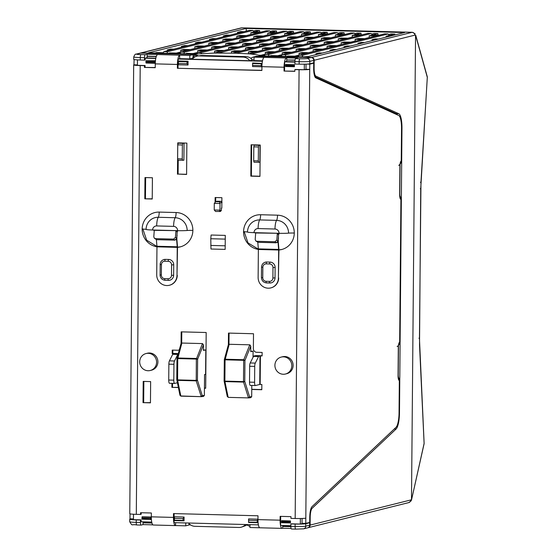 <?xml version="1.0" encoding="UTF-8"?>
<svg xmlns="http://www.w3.org/2000/svg" width="557" height="557" viewBox="0 0 557 557"><rect width="100%" height="100%" fill="white"/><g stroke="black" fill="none" stroke-linecap="round" stroke-linejoin="round"><path stroke-width="0.84" d="M130.039 513.874L129.99 518.811L133.464 518.901M134.112 59.55L133.952 64.8L137.426 64.891M258.385 524.854L174.042 522.633L174.118 513.596M262.417 61.263L178.087 59.042L179.653 58.652L189.791 58.917L192.771 58.172M262.507 60.81L254.02 60.588L254.048 57.127L257.292 56.32L311.064 57.531A2.792 2.701 76 0 1 313.744 60.386L313.723 62.823L309.776 63.811A8.731 0.585 -179.5 0 1 299.13 64.139L294.911 64.027L294.932 61.59A2.792 0.696 -88.5 0 1 295.656 58.624L297.584 58.144L286.764 57.858L286.744 60.448M254.027 59.864L252.321 59.822M193.147 58.276L192.771 58.269L192.771 57.594L193.488 57.392L193.133 57.287M246.097 56.64L202.156 55.491A8.411 8.125 76 0 0 200.826 55.568L197.707 56.02A8.731 8.432 76 0 0 192.311 59.223L249.745 60.72L252.418 59.94A8.411 8.125 76 0 0 246.097 56.64L243.033 57.086A8.731 8.432 76 0 1 249.745 60.72M217.091 201.216L215.329 201.759L217.091 201.216L221.052 201.321L222.055 202.393M215.691 201.634L215.726 197.533M251.653 144.799L251.381 176.005L259.952 176.228M253.686 160.778L258.309 160.896L258.434 146.957L253.804 146.839L253.686 160.778L254.02 162.233L259.868 162.205L260.022 145.015M186.595 174.299L178.101 174.076L178.219 160.256M177.627 158.794L182.257 158.912L182.376 144.98L177.746 144.855L177.627 158.794L177.968 160.249L183.894 160.214L184.04 143.038M189.791 58.917L189.826 55.456L193.154 54.6L191.065 54.398L140.698 53.089L136.75 54.071A5.939 0.397 0.5 0 0 141.012 54.593L145.231 54.704L147.159 54.224L147.139 56.807M147.159 54.224L179.681 55.192A8.731 2.179 91.5 0 0 177.411 64.452L155.271 63.874A8.731 2.179 -88.5 0 1 157.54 54.614M179.653 58.652L179.681 55.192L189.826 55.456M254.048 57.127L264.185 57.392A8.731 2.179 91.5 0 0 261.922 66.652L261.887 70.481L177.377 68.281L177.411 64.452M215.093 201.871L215.134 197.519L221.895 197.693L221.804 208.144L221.38 208.137L221.804 208.04M181.693 343.063L181.791 331.868M204.433 388.222L205.693 388.257L206.181 332.508L181.164 331.854L181.067 343.558M228.384 344.79L228.488 333.086L253.505 333.74L253.372 348.724A3.495 3.37 -104 0 0 256.721 352.296L262.131 352.435L262.103 355.923L259.987 355.888L259.736 384.462L260.161 384.448L260.411 355.874M155.271 63.874L155.236 67.703L144.423 67.425L155.243 67.522M145.231 54.704A2.792 0.696 91.5 0 0 144.507 57.663L144.486 60.107L145.147 59.94L145.161 58.172L146.874 57.747M306.03 64.125L305.988 69.291L304.289 69.709L295.384 69.472L294.862 69.604L294.841 71.345L284.028 71.059L294.848 71.199M205.693 388.09L204.44 388.055M178.331 387.373L171.89 387.373L178.365 387.547M178.101 174.076L186.595 174.466L186.867 143.107L177.746 142.87L177.467 174.23M229.066 333.1L228.969 344.31M251.757 389.301L261.804 389.566M260.161 384.448L261.853 384.49L261.804 389.719L251.757 389.454M251.096 144.785L260.223 145.022L259.945 176.381L250.824 176.144L251.096 144.785M251.381 176.005L250.824 176.144M150.46 402.669L143.017 402.655L150.453 402.85L150.641 381.594L143.205 381.399L143.017 402.655M143.678 402.488L143.859 381.413M152.235 198.835L144.799 198.821L152.235 199.016L152.416 177.76L144.98 177.565L144.799 198.821M145.454 198.654L145.642 177.586M286.479 61.388L284.641 61.848L284.557 70.927M284.028 71.059L284.063 67.23A8.731 2.179 -88.5 0 1 286.326 57.97L286.764 57.858M141.193 512.732L141.179 514.299L140.524 514.459L140.538 512.719L151.351 512.997L151.323 516.833A8.731 2.179 91.5 0 0 153.286 525.014L175.427 525.592A8.731 2.179 -88.5 0 1 173.464 517.411L151.323 516.833M398.332 377.263A5.236 5.062 76 0 1 399.334 380.438L399.049 412.869A13.967 3.495 91.5 0 1 398.151 422.032A13.967 3.495 91.5 0 1 396.034 427.323L312.017 506.654A10.479 2.618 -88.5 0 0 309.755 517.495L309.713 522.403L305.765 523.392L305.814 518.163A8.731 0.585 -179.5 0 1 295.168 518.49L290.942 518.379L290.956 516.638L280.143 516.36L280.108 520.189A8.731 2.179 91.5 0 0 282.072 528.37A8.731 2.179 91.5 0 0 282.225 528.356L282.664 528.245L282.684 525.996M145.085 67.258L145.099 65.517L144.437 65.677L144.423 67.425M261.887 70.335L177.377 68.281M178.01 68.128L178.087 59.042M260.084 527.778A8.731 2.179 -88.5 0 1 259.931 527.792A8.731 2.179 -88.5 0 1 257.968 519.611L258.002 515.782L173.492 513.575L173.464 517.411M288.554 233.139A8.731 0.585 -179.5 0 1 279.022 233.306L254.006 232.652A8.731 0.585 -179.5 0 1 247.489 232.067A12.484 12.059 76 0 1 259.68 219.924L276.578 220.363A12.484 12.059 76 0 1 288.554 233.139A5.236 0.348 -179.5 0 1 294.277 233.035A17.462 16.863 76 0 1 281.605 249.536A17.462 16.863 76 0 1 278.918 249.975L278.918 249.94A2.792 0.696 91.5 0 0 278.883 249L278.291 242.03A1.748 0.439 91.5 0 1 278.291 240.986L278.298 238.278M258.371 249.411A17.462 16.863 76 0 1 243.576 231.719A5.236 0.348 -179.5 0 1 247.489 232.067M281.87 249.473L278.918 249.877M258.364 249.181L248.018 242.908L244.14 231.573M187.152 230.494A8.731 0.585 -179.5 0 1 177.613 230.661L152.597 230.006A8.731 0.585 -179.5 0 1 146.08 229.421A12.484 12.059 76 0 1 158.272 217.279L175.177 217.724A12.484 12.059 76 0 1 187.152 230.494A5.236 0.348 -179.5 0 1 192.868 230.396A17.462 16.863 76 0 1 180.196 246.897A17.462 16.863 76 0 1 177.509 247.329L177.509 247.301A2.792 0.696 91.5 0 0 177.474 246.354L176.882 239.385A1.748 0.439 91.5 0 1 176.882 238.34L176.896 235.639M156.963 246.765A17.462 16.863 76 0 1 142.167 229.073A5.236 0.348 -179.5 0 1 146.08 229.421M180.51 246.814L177.509 247.211M156.956 246.5L146.672 240.199L142.829 228.906M253.874 356.02L258.942 356.153A3.495 0.87 91.5 0 0 258.58 356.536L253.512 356.403A3.495 0.87 -88.5 0 1 253.874 356.02L254.911 355.756A5.591 0.376 0.5 0 1 256.157 355.61L262.103 355.77M172.844 350.109L172.816 353.417L178.31 353.563M179.291 349.935L178.498 350.137A3.495 3.37 -104 0 1 177.627 350.235L172.217 350.095L172.183 353.577L172.816 353.417M172.183 353.577L173.875 353.716M172.559 383.383L172.524 387.219M171.925 383.362L171.89 387.373M173.081 353.911L178.184 354.036A3.495 0.87 91.5 0 0 177.794 354.433L172.726 354.301A3.495 0.87 -88.5 0 1 173.081 353.911L173.875 353.618M178.498 350.137A3.495 3.37 -104 0 0 179.326 349.803M308.446 522.724L309.706 522.751L305.765 523.74L305.737 526.177A2.792 2.701 76 0 1 303.711 528.816L307.659 527.834A2.792 2.701 -104 0 0 309.685 525.195L305.737 526.177A8.731 0.585 -179.5 0 1 295.099 526.504L290.872 526.393A2.792 0.696 91.5 0 0 291.499 529.011A2.792 0.696 91.5 0 0 291.548 529.011L295.676 529.115M290.872 526.393L290.893 523.956L291.415 523.824L300.32 524.06L303.3 523.329M291.102 528.468L282.664 528.245M249.968 524.631L249.94 527.514L259.778 527.771M151.734 522.048L141.116 521.77L141.13 519.869L133.457 519.667L133.506 514.243M143.079 522.355L143.058 524.603L141.13 525.084A2.792 0.696 -88.5 0 1 141.081 525.091A2.792 0.696 -88.5 0 1 140.455 522.473L140.475 520.036L141.13 519.869M143.058 524.603L152.897 524.861M185.746 522.946L185.718 525.836L189.053 524.979L189.067 523.65M290.879 525.711L280.596 525.439L280.672 516.374M175.601 522.675L175.573 525.571A8.731 2.179 -88.5 0 1 175.427 525.592M185.718 525.836L175.573 525.571M305.765 523.74A8.731 0.585 -179.5 0 1 295.119 524.067L290.893 523.956M312.456 63.143L313.716 63.171L309.776 64.159L306.963 64.083M399.919 196.078A5.236 5.062 76 0 1 400.915 199.253L399.668 342.123A5.236 5.062 76 0 1 397.134 346.558M313.716 63.171L313.675 68.086A10.479 2.618 -88.5 0 0 315.763 77.841L398.749 115.501A13.967 3.495 91.5 0 1 400.789 119.748A13.967 3.495 91.5 0 1 401.534 128.507L401.249 160.938A5.236 5.062 76 0 1 398.715 165.373M309.685 525.195L309.706 522.751M302.068 518.476L302.026 523.295L305.765 523.392M305.988 69.291L309.727 69.388L309.776 64.159M294.862 69.604L299.081 69.709A8.731 0.585 0.5 0 0 309.727 69.388L305.814 518.163M131.257 518.839L129.99 519.159A8.731 0.585 0.5 0 0 129.711 519.305A8.731 0.585 0.5 0 0 136.249 519.925L140.475 520.036M141.012 54.593A2.792 0.696 91.5 0 0 140.28 57.559A8.731 0.585 -179.5 0 1 133.743 56.932L133.722 59.369A8.731 0.585 0.5 0 0 140.26 59.996L144.486 60.107M136.75 54.071A2.792 2.701 -104 0 0 136.054 54.147L139.995 53.166A2.792 2.701 76 0 1 140.698 53.089M145.099 65.517L137.426 65.315L137.468 59.884M133.952 64.8A8.731 0.585 0.5 0 0 133.673 64.946A8.731 0.585 0.5 0 0 140.211 65.573L144.437 65.677M140.524 514.459L136.298 514.348A8.731 0.585 -179.5 0 1 129.76 513.728L133.673 64.946M176.597 238.862A2.792 0.696 91.5 0 0 176.632 239.809L177.223 246.772L156.942 246.25A1.748 0.439 -88.5 0 1 156.963 246.835L156.719 274.831A10.479 10.117 -104 0 0 166.766 285.546A10.479 10.117 -104 0 0 169.398 285.261A10.479 10.117 -104 0 0 177.001 275.36L177.509 247.329M177.265 275.297A10.479 10.117 76 0 1 169.662 285.198A10.479 10.117 76 0 1 169.53 285.226M278.006 241.508A2.792 0.696 91.5 0 0 278.04 242.448L278.632 249.418L258.351 248.888A1.748 0.439 -88.5 0 1 258.371 249.48L258.128 277.477A10.479 10.117 -104 0 0 268.175 288.192A10.479 10.117 -104 0 0 270.806 287.906A10.479 10.117 -104 0 0 278.409 278.006L278.918 249.975M278.674 277.936A10.479 10.117 76 0 1 271.064 287.837A10.479 10.117 76 0 1 270.939 287.872M225.286 235.395L211.089 235.026L210.79 238.737L210.964 249.014L225.16 249.383L225.286 235.395L225.16 249.383M281.243 357.079L282.559 356.752A8.731 8.432 76 0 1 293.121 365.441A8.731 8.432 76 0 1 286.785 373.691L285.469 374.019A8.731 8.432 -104 0 0 291.805 365.768A8.731 8.432 -104 0 0 281.243 357.079A8.731 8.432 -104 0 0 274.907 365.329A8.731 8.432 -104 0 0 285.469 374.019M146.031 353.556L147.347 353.229A8.731 8.432 76 0 1 157.91 361.918A8.731 8.432 76 0 1 151.574 370.168L150.258 370.496A8.731 8.432 -104 0 0 156.594 362.245A8.731 8.432 -104 0 0 146.031 353.556A8.731 8.432 -104 0 0 139.696 361.806A8.731 8.432 -104 0 0 150.258 370.496M221.38 208.137L221.359 210.414L220.523 211.416L215.601 211.5L214.229 209.982L214.285 203.368L220.015 203.514L219.444 201.801L221.052 201.321M177.794 354.433L174.487 360.992A3.495 0.87 91.5 0 0 173.944 364.306L168.868 364.174A3.495 0.87 -88.5 0 1 169.419 360.859L174.487 360.992M174.529 383.425L169.579 383.293A3.495 0.87 -88.5 0 1 169.516 383.3A3.495 0.87 -88.5 0 1 168.729 380.027L173.805 380.159L173.944 364.306M173.805 380.159A3.495 0.87 91.5 0 0 174.592 383.432A3.495 0.87 91.5 0 0 174.647 383.425L177.384 382.743M172.726 354.301L169.419 360.859M168.729 380.027L168.868 364.174M210.79 238.737L224.986 239.106M210.734 245.435L224.931 245.804M173.603 239.113L174.863 240.151L176.687 238.424L177.175 231.928L175.915 230.89L175.427 237.386L173.603 239.113L155.347 238.64L154.393 238.285L153.795 236.822L154.275 230.326L152.597 230.006A4.191 4.052 -104 0 1 156.691 225.933A8.731 2.179 -88.5 0 1 158.272 217.279A5.236 1.309 91.5 0 0 159.218 212.092L176.123 212.53A17.462 16.863 76 0 1 192.868 230.396M154.393 238.285L156.608 239.677L174.863 240.151M177.175 231.928L177.892 230.668M154.275 230.326L177.613 230.661A4.191 4.052 -104 0 0 173.596 226.372L156.691 225.933M275.012 241.759L276.272 242.796L278.089 241.07L278.584 234.567L277.323 233.536L276.836 240.032L275.012 241.759L256.756 241.285L255.795 240.923L255.197 239.468L255.684 232.972L254.006 232.652A4.191 4.052 -104 0 1 258.1 228.579A8.731 2.179 -88.5 0 1 259.68 219.924A5.236 1.309 91.5 0 0 260.627 214.737L277.525 215.176A17.462 16.863 76 0 1 294.277 233.035M255.795 240.923L258.016 242.316L276.272 242.796M278.584 234.567L279.301 233.313M255.684 232.972L279.022 233.306A4.191 4.052 -104 0 0 274.998 229.018L258.1 228.579M259.736 384.462L255.44 385.535A3.495 0.87 91.5 0 1 255.378 385.541A3.495 0.87 91.5 0 1 254.591 382.269L254.73 366.415L249.661 366.283A3.495 0.87 -88.5 0 1 250.204 362.969L255.28 363.101A3.495 0.87 91.5 0 0 254.73 366.415M258.942 356.153L259.987 355.888M253.512 356.403L250.204 362.969M255.315 385.528L250.365 385.402A3.495 0.87 -88.5 0 1 250.309 385.409A3.495 0.87 -88.5 0 1 249.522 382.137L249.661 366.283M258.58 356.536L255.28 363.101M258.351 248.888L257.794 242.295M269.491 281.376A3.495 3.37 -104 0 0 272.902 277.978L272.993 267.527A3.495 3.37 -104 0 0 269.644 263.955L266.26 263.865A3.495 3.37 -104 0 0 262.848 267.263L262.758 277.713A3.495 3.37 -104 0 0 266.107 281.292L269.491 281.376A1.748 0.439 -88.5 0 0 269.88 283.012A1.748 0.439 -88.5 0 0 269.915 283.012A5.236 5.062 -104 0 0 275.026 277.915L275.116 267.464A5.236 5.062 -104 0 0 270.096 262.103L266.712 262.013A5.236 5.062 -104 0 0 265.404 262.159C263.001 262.918 261.713 264.582 261.539 267.137L261.595 267.109M266.107 281.292A1.748 0.439 91.5 0 0 266.504 282.921A1.748 0.439 91.5 0 0 266.531 282.921L269.853 283.005M278.409 278.006L278.653 250.009A1.748 0.439 91.5 0 0 278.632 249.418M278.375 237.289A3.495 3.321 129.4 0 1 278.479 238.431M156.942 246.25L156.385 239.656M164.698 278.646A1.748 0.439 91.5 0 0 165.095 280.282A1.748 0.439 91.5 0 0 165.123 280.275L168.444 280.366A1.748 0.439 91.5 0 0 168.506 280.366A5.236 5.062 -104 0 0 173.624 275.269L173.714 264.819A5.236 5.062 -104 0 0 168.687 259.458L165.304 259.374A5.236 5.062 -104 0 0 163.995 259.513C161.593 260.279 160.312 261.936 160.138 264.498L161.439 264.617L161.349 275.074A3.495 3.37 -104 0 0 164.698 278.646L168.082 278.73A3.495 3.37 -104 0 0 171.493 275.339L171.584 264.881A3.495 3.37 -104 0 0 168.235 261.31L164.851 261.226A3.495 3.37 -104 0 0 161.439 264.617M177.001 275.36L177.244 247.364A1.748 0.439 91.5 0 0 177.223 246.772M176.966 234.65A3.495 3.321 129.4 0 1 177.07 235.785M178.379 60.957L178.344 64.793L188.029 65.023L188.064 61.221L187.138 61.827L186.957 63.7L178.442 63.477L178.379 60.957L188.064 61.221M262.103 63.401L252.579 62.99L252.544 66.555L261.915 66.777M150.982 519.597L151.01 517L142.119 516.757L141.938 518.323L142.028 519.18L150.982 519.597L142.028 519.18M300.369 518.518L300.32 524.06M290.434 522.939L281.605 522.738L281.543 521.958L281.626 520.684L290.448 520.941L290.434 522.939L290.448 520.941M155.772 58.45L145.161 58.172M154.964 63.324L154.992 60.734L154.964 63.324L146.038 63.045L145.92 62.112L154.707 62.342M154.714 61.883L145.927 61.653L146.025 60.727L154.992 60.734M294.925 62.112L284.641 61.848M304.331 64.166L304.289 69.709M294.319 65.524L285.532 65.294L285.602 64.473L294.43 64.73L294.416 66.729L294.43 64.73M294.416 66.729L285.588 66.527L285.525 65.747L294.312 65.977M258.086 522.717L248.568 522.473L248.659 520.308L257.167 520.53L257.32 522.362L258.086 522.71M257.968 519.187L248.596 518.915L248.568 522.473M174.369 520.6L184.054 520.844L184.088 517.049L174.404 516.771L174.369 520.6L174.473 518.372L182.981 518.595L183.135 520.433L184.054 520.844M295.029 60.219L286.869 60.01L286.416 61.597L294.925 61.82M155.821 58.193L146.811 57.963L147.382 56.173L156.301 56.41M314.886 76.748L396.312 113.705L397.399 114.888M143.379 522.717L142.898 521.818M282.977 526.358L282.517 525.495M203.402 349.942L205.805 350.005L205.596 374.283L204.558 374.555L204.37 395.4L203.486 396.41L201.251 396.668L202.275 395.644L204.37 395.4M250.727 351.182L253.08 351.244L253.024 357.378M262.103 63.254L261.324 63.763L261.136 65.629L252.627 65.406L252.579 62.99M252.627 65.406L252.544 66.555M261.922 66.589L261.136 65.629M178.442 63.477L178.344 64.793M188.029 65.023L186.957 63.7M257.167 520.53L257.968 519.409M248.596 518.915L248.659 520.308M182.981 518.595L184.088 517.049M174.404 516.771L174.473 518.372M151.01 517L150.877 519.409M285.532 65.294L285.525 65.747M145.927 61.653L145.92 62.112M286.869 60.01L295.057 60.024M415.773 35.892L427.296 77.312A2.792 2.59 -15.5 0 0 427.212 76.518L415.689 35.098M140.218 53.117A2.792 2.701 76 0 1 141.137 52.978L241.731 27.878A13.967 3.495 -88.5 0 1 241.975 27.85L241.028 27.954A2.792 2.701 76 0 1 241.731 27.878L412.096 32.32A13.967 3.495 91.5 0 1 412.34 32.292L415.181 33.852M427.282 77.555A2.792 1.01 -176.5 0 0 427.31 77.437L427.31 77.437A2.792 1.01 -176.5 0 0 427.296 77.312L420.723 188.886L420.257 188.753L420.723 188.886L419.525 344.971M419.539 345.319L424.107 443.449L411.686 499.176L424.051 444.013A2.792 2.437 -167.4 0 0 424.107 443.616A2.792 2.437 -167.4 0 0 424.107 443.449A2.792 1.351 -2.7 0 0 424.121 443.275A2.792 1.351 -2.7 0 0 424.086 443.1M411.498 499.351A11.175 2.792 -88.5 0 1 410.718 499.984A2.792 2.701 76 0 1 408.692 502.623L411.024 500.966L411.498 499.455L415.55 35.314M314.183 60.274L414.777 35.175A2.792 2.701 76 0 0 412.096 32.32L311.502 57.42A2.792 2.701 76 0 1 314.183 60.274L314.113 67.982A8.731 2.179 91.5 0 0 315.854 76.107L398.847 113.767A15.714 3.927 -88.5 0 1 401.137 118.544A15.714 3.927 -88.5 0 1 401.973 128.395L399.487 412.765A15.714 3.927 -88.5 0 1 398.478 423.069A15.714 3.927 -88.5 0 1 396.09 429.015L312.08 508.353A8.731 2.179 91.5 0 0 310.193 517.383L310.124 525.084A2.792 2.701 -104 0 1 307.875 527.771M311.502 57.42L261.129 56.104L254.981 56.668A12.609 12.177 -104 0 0 254.173 56.835A12.609 12.177 -104 0 0 250.761 58.283M141.137 52.978L193.439 54.377A33.852 2.27 -179.5 0 1 195.277 54.071L148.378 52.852L246.166 28.421L404.577 32.55L306.559 56.974L259.659 55.749A33.852 2.27 -179.5 0 1 258.928 56.083M319.154 53.834L315.958 53.751L319.175 52.943L322.385 53.026M333.211 50.332L329.974 50.248L333.19 49.448L336.428 49.531M347.262 46.83L343.996 46.746L347.199 45.946L350.471 46.029M361.312 43.328L358.012 43.244L361.214 42.443L364.515 42.527M375.369 39.826L372.034 39.742L375.223 38.941L378.558 39.032M389.42 36.323L386.057 36.24L389.232 35.439L392.608 35.53M305.807 53.486L299.053 53.312L302.277 52.504L309.031 52.678M319.857 49.984L313.076 49.81L316.285 49.002L323.074 49.183M333.908 46.482L327.091 46.308L330.301 45.507L337.124 45.681M347.965 42.98L341.114 42.798L344.31 42.005L351.168 42.179M362.015 39.477L355.136 39.296L358.318 38.503L365.211 38.684M376.066 35.975L369.152 35.794L372.334 35L379.254 35.182M394.864 34.966L394.822 34.047L389.246 35.439L388.062 33.956L384.546 33.866L299.137 55.15L302.855 55.247L388.062 33.956M394.822 34.047L391.021 33.949L388.549 34.562M298.162 56.751L299.137 55.15M302.855 55.247L302.117 56.856M288.902 53.047L282.155 52.866L285.372 52.066L292.133 52.24M302.952 49.545L296.171 49.364L299.387 48.563L306.176 48.738M317.01 46.043L310.193 45.862L313.396 45.061L320.219 45.242M331.06 42.541L324.216 42.36L327.412 41.559L334.263 41.74M345.11 39.039L338.231 38.858L341.42 38.064L348.306 38.238M359.168 35.537L352.254 35.356L355.429 34.562L362.349 34.743M378.001 35.147L377.918 33.608L372.348 35L371.164 33.517L367.641 33.42L282.232 54.704L285.957 54.802L371.164 33.517M377.918 33.608L374.116 33.504L371.644 34.123M281.257 56.313L282.232 54.704M285.957 54.802L285.219 56.417M272.004 52.602L265.25 52.428L268.474 51.627L275.228 51.801M286.054 49.1L279.273 48.925L282.483 48.125L289.271 48.299M300.105 45.604L293.288 45.423L296.498 44.623L303.321 44.804M314.162 42.102L307.311 41.921L310.507 41.121L317.365 41.302M328.212 38.6L321.333 38.419L324.515 37.618L331.408 37.799M342.263 35.098L335.349 34.917L338.531 34.123L345.451 34.304M361.096 34.708L361.02 33.162L355.443 34.555L354.259 33.072L350.743 32.981L265.334 54.266L269.052 54.363L354.259 33.072M361.02 33.162L357.218 33.065L354.746 33.685M264.359 55.874L265.334 54.266M269.052 54.363L268.314 55.979M255.099 52.163L248.352 51.989L251.576 51.181L258.33 51.362M269.149 48.661L262.368 48.487L265.585 47.686L272.373 47.86M283.207 45.159L276.39 44.985L279.593 44.184L286.416 44.358M297.257 41.657L290.413 41.483L293.609 40.682L300.46 40.863M311.307 38.154L304.428 37.98L307.617 37.18L314.503 37.361M327.293 33.831L327.217 32.285L321.64 33.678L328.546 33.859M310.395 33.385L310.312 31.846L304.742 33.239L303.558 31.756L218.219 53.089L232.353 53.194L316.94 32.104L320.456 32.195L321.64 33.678L318.451 34.471L318.541 36.205L313.974 37.347M325.365 34.652L318.451 34.471M344.198 34.269L344.115 32.724L338.545 34.116L337.361 32.633L333.838 32.543L248.478 53.813A33.852 2.27 -179.5 0 1 251.611 54.057L337.361 32.633M344.115 32.724L340.313 32.626L337.841 33.239M238.201 51.724L231.447 51.55L231.538 53.18M231.447 51.55L234.671 50.743L241.425 50.917M252.251 48.222L245.47 48.048L245.56 49.775L241.028 50.91M245.47 48.048L248.68 47.241L255.475 47.422M266.302 44.72L259.492 44.539L259.583 46.273L255.043 47.408M259.492 44.539L262.695 43.738L269.518 43.919M280.359 41.218L273.508 41.037L273.598 42.771L269.052 43.906M273.508 41.037L276.704 40.243L283.562 40.417M294.409 37.716L287.53 37.535L287.621 39.269L283.06 40.403M287.53 37.535L290.719 36.741L297.605 36.922M308.46 34.214L301.546 34.033L301.636 35.766L297.076 36.908M301.546 34.033L304.728 33.239L311.648 33.42M327.217 32.285L323.415 32.188L320.943 32.8M221.296 51.286L214.549 51.105L214.64 52.838L213.387 53.152M214.549 51.105L217.773 50.304L224.527 50.478M235.353 47.784L228.565 47.603L228.662 49.336L224.13 50.471M228.565 47.603L231.782 46.802L238.57 46.976M249.404 44.282L242.587 44.1L242.678 45.834L238.138 46.969M242.587 44.1L245.79 43.3L252.613 43.481M263.454 40.779L256.61 40.598L256.7 42.332L252.147 43.467M256.61 40.598L259.806 39.798L266.657 39.979M277.511 37.277L270.625 37.096L270.716 38.83L266.162 39.965M270.625 37.096L273.814 36.302L280.7 36.477M291.562 33.775L284.648 33.594L284.738 35.328L280.171 36.463M293.49 32.947L293.414 31.401L287.837 32.793L294.75 32.981M196.823 53.994L197.728 52.504L283.137 31.22L286.653 31.31L287.837 32.793L284.648 33.594M310.312 31.846L306.51 31.742L304.045 32.362M303.558 31.756L300.035 31.658L214.09 53.082A33.852 2.27 -179.5 0 1 218.393 53.033M204.398 50.84L197.644 50.666L197.742 52.4L193.216 53.528M197.644 50.666L200.868 49.858L207.629 50.039M218.448 47.338L211.667 47.164L211.757 48.898L207.225 50.026M211.667 47.164L214.884 46.363L221.672 46.537M232.499 43.836L225.689 43.662L225.78 45.396L221.24 46.523M225.689 43.662L228.892 42.861L235.715 43.035M246.556 40.334L239.705 40.16L239.795 41.886L235.249 43.028M239.705 40.16L242.901 39.359L249.759 39.54M260.606 36.832L253.727 36.658L253.818 38.384L249.258 39.526M253.727 36.658L256.916 35.857L263.802 36.038M274.657 33.329L267.743 33.155L267.84 34.882L263.273 36.024M267.743 33.155L270.925 32.355L277.846 32.536M293.414 31.401L289.612 31.303L287.14 31.923M197.728 52.504L201.446 52.602L200.98 53.632M286.653 31.31L201.446 52.602M187.493 50.402L180.747 50.227L180.837 51.954L176.311 53.089M180.747 50.227L183.97 49.42L190.724 49.594M201.55 46.899L194.769 46.725L194.859 48.452L190.327 49.587M194.769 46.725L197.979 45.918L204.767 46.099M215.601 43.397L208.784 43.223L208.875 44.95L204.335 46.085M208.784 43.223L211.987 42.423L218.81 42.597M229.651 39.895L222.807 39.714L222.897 41.448L218.344 42.583M222.807 39.714L226.003 38.92L232.854 39.094M243.708 36.393L236.822 36.212L236.913 37.946L232.36 39.087M236.822 36.212L240.011 35.418L246.897 35.599M257.759 32.891L250.845 32.71L250.935 34.443L246.368 35.585M259.687 32.062L259.611 30.524L254.034 31.916L260.948 32.097M162.95 53.228L163.925 51.62L249.334 30.336L252.85 30.433L254.034 31.916L250.845 32.71M276.592 32.508L276.509 30.962L272.714 30.865L270.242 31.477M276.509 30.962L270.939 32.355L269.755 30.872L266.232 30.781L180.83 52.066L184.548 52.163L183.81 53.771M269.755 30.872L184.548 52.163M179.848 53.667L180.83 52.066M170.595 49.963L167.392 49.879L170.616 49.072L173.826 49.155M184.645 46.461L181.415 46.377L184.625 45.57L187.869 45.66M198.696 42.959L195.43 42.875L198.64 42.074L201.913 42.158M212.753 39.456L209.453 39.373L212.649 38.572L215.956 38.656M226.803 35.954L223.475 35.864L226.657 35.07L229.999 35.161M240.854 32.452L237.491 32.362L240.673 31.568L244.043 31.658M259.611 30.524L255.809 30.426L253.338 31.039M163.925 51.62L167.643 51.717L166.912 53.333M252.85 30.433L167.643 51.717M154.825 53.019L156.608 52.574L163.243 52.748M168.179 53.368L169.955 52.922L180.141 53.187M258.629 55.234L264.652 55.394M303.391 56.891L308.341 56.529M286.486 56.452L288.268 56.006L298.455 56.271M269.588 56.006L271.363 55.568L281.55 55.832M185.077 53.806L186.86 53.361L197.046 53.625M193.899 57.622L192.771 57.594M193.133 57.148L194.128 57.225M320.456 32.195L236.231 53.235L248.478 53.813M197.039 56.146A12.609 12.177 -104 0 0 194.149 55.08L194.128 57.455M194.149 55.08L194.762 54.927L194.532 54.579L193.439 54.377M194.762 54.927L194.532 54.579A12.609 12.177 -104 0 1 198.522 55.902M189.053 524.736L190.431 524.785M190.048 524.548L190.048 524.993A12.609 12.177 -104 0 0 190.536 524.896M246.869 524.854A12.609 12.177 -104 0 0 249.954 526.323M299.053 53.312L299.144 55.039L294.625 56.173M313.076 49.81L313.166 51.536L308.634 52.671M327.091 46.308L327.189 48.034L322.642 49.169M341.114 42.798L341.204 44.532L336.658 45.667M355.136 39.296L355.227 41.03L350.666 42.172M369.152 35.794L369.242 37.528L364.675 38.67M282.155 52.866L282.246 54.6L277.72 55.728M296.171 49.364L296.261 51.098L291.736 52.233M310.193 45.862L310.284 47.596L305.744 48.731M324.216 42.36L324.306 44.094L319.753 45.228M338.231 38.858L338.322 40.591L333.768 41.726M352.254 35.356L352.344 37.089L347.777 38.224M352.887 37.103L352.344 37.089M259.109 55.749L259.659 55.749M259.033 55.749C259.471 55.171 256.93 54.628 251.423 54.12L251.611 54.057M195.277 54.071L214.09 53.082M246.166 28.421L246.305 31.095M167.392 49.879L167.441 50.75M181.415 46.377L181.464 47.254M195.43 42.875L195.479 43.759M209.453 39.373L209.502 40.264M223.475 35.864L223.517 36.769M237.491 32.362L237.54 33.281M315.958 53.751L316 54.621M329.974 50.248L330.023 51.126M343.996 46.746L344.045 47.63M358.012 43.244L358.06 44.135M372.034 39.742L372.083 40.647M386.057 36.24L386.105 37.152M265.25 52.428L265.341 54.161L260.822 55.289M279.273 48.925L279.363 50.659L274.831 51.787M293.288 45.423L293.386 47.157L288.839 48.292M307.311 41.921L307.401 43.655L302.855 44.79M321.333 38.419L321.424 40.146L316.863 41.288M335.349 34.917L335.439 36.644L330.879 37.785M248.352 51.989L248.443 53.723L247.928 53.848M262.368 48.487L262.465 50.214L257.933 51.348M276.39 44.985L276.481 46.711L271.941 47.846M290.413 41.483L290.503 43.209L285.95 44.351M304.428 37.98L304.519 39.707L299.965 40.849M285.281 35.342L284.738 35.328M302.179 35.78L301.636 35.766M319.084 36.219L318.541 36.205M335.982 36.658L335.439 36.644M369.785 37.542L369.242 37.528M271.224 38.844L270.716 38.83M288.129 39.282L287.621 39.269M305.027 39.721L304.519 39.707M321.932 40.16L321.424 40.146M338.83 40.605L338.322 40.591M355.735 41.044L355.227 41.03M341.678 44.546L341.204 44.532M324.78 44.107L324.306 44.094M307.882 43.662L307.401 43.655M290.977 43.223L290.503 43.209M274.079 42.785L273.598 42.771M257.174 42.339L256.7 42.332M243.124 45.841L242.678 45.834M260.022 46.287L259.583 46.273M276.926 46.725L276.481 46.711M293.824 47.164L293.386 47.157M310.729 47.61L310.284 47.596M327.627 48.048L327.189 48.034M268.377 34.896L267.84 34.882M251.479 34.457L250.935 34.443M254.326 38.398L253.818 38.384M237.428 37.96L236.913 37.946M240.276 41.9L239.795 41.886M223.371 41.462L222.897 41.448M226.219 45.402L225.78 45.396M209.321 44.964L208.875 44.95M195.27 48.466L194.859 48.452M212.168 48.905L211.757 48.898M229.066 49.343L228.662 49.336M245.971 49.789L245.56 49.775M262.869 50.227L262.465 50.214M279.774 50.666L279.363 50.659M296.672 51.112L296.261 51.098M313.577 51.55L313.166 51.536M181.213 51.968L180.837 51.954M198.118 52.407L197.742 52.4M215.016 52.845L214.64 52.838M248.819 53.73L248.443 53.723M299.52 55.052L299.144 55.039M282.622 54.614L282.246 54.6M265.724 54.168L265.341 54.161M177.746 144.855L178.115 143.205L182.821 143.323L182.376 144.98M182.257 158.912L182.675 160.374M183.754 143.031L182.821 143.323M178.115 143.205L178.874 142.905M253.804 146.839L254.166 145.189L258.873 145.307L258.434 146.957M258.309 160.896L258.727 162.359M259.806 145.015L258.873 145.307M254.166 145.189L254.932 144.883M214.229 209.982L219.959 210.135L220.015 203.514M219.354 211.597L219.959 210.135M214.285 203.368L215.684 201.704L219.444 201.801M228.147 397.197L227.284 396.299L228.224 397.371L248.575 397.9L249.599 396.876L244.76 381.427L243.5 381.608L243.681 360.309L244.948 360.456L243.778 359.718L243.688 360.309L243.757 359.718L249.794 344.818L250.768 346.078L244.948 360.456L244.76 381.427L243.541 382.088L224.917 381.601L224.116 380.891L224.931 381.601L224.882 381.12L243.5 381.608L243.555 382.088L243.493 381.608M228.259 397.371L248.533 397.9L228.217 397.371M249.794 344.818L229.199 344.282L225.077 359.822L225.132 359.23L243.778 359.718M251.792 385.444L251.694 396.633L249.599 396.876L248.533 397.9M248.68 397.893L250.81 397.649L251.694 396.633M224.109 380.96L224.304 359.697L228.259 345.103L229.199 344.282M225.132 359.23L224.304 359.913L225.063 359.822L224.882 381.12M224.116 381.092L227.284 396.556M227.284 396.299L228.133 397.197L224.931 381.601M253.08 351.244L250.72 351.585L250.768 346.078M180.941 396.138L201.202 396.668L180.893 396.138L179.96 395.317L176.792 379.658L177.565 379.888L180.809 395.964L201.251 396.668L196.217 380.856L196.356 359.07L202.47 343.585L181.881 343.049L177.753 358.59L177.808 357.998L176.98 358.68L177.746 358.59L177.592 380.368L176.792 379.658L176.973 358.645M201.105 396.493L202.275 395.644L197.436 380.194L196.231 380.856L177.592 380.368M177.565 379.888L196.168 380.375L196.231 380.856M196.168 380.375L197.436 380.194L197.624 359.216L196.363 359.077L196.454 358.485L197.624 359.216L203.444 344.846L202.47 343.585M196.433 358.485L177.829 357.998M180.809 395.964L179.96 395.317M180.907 396.138L179.96 395.066M181.881 343.049L180.934 343.871L176.98 358.464M205.805 350.005L203.396 350.353L203.444 344.846M197.707 56.02A8.731 8.432 76 0 1 199.086 55.937L243.033 57.086M245.435 524.513A8.731 8.432 76 0 1 238.925 527.465L194.985 526.323A8.731 8.432 76 0 1 188.517 523.016M247.238 524.562A8.411 8.125 76 0 1 244.864 525.919L241.905 526.985M193.042 57.531L193.07 54.649M188.976 523.559L188.962 525.028M398.457 345.382L398.471 347.589A5.236 0.348 -179.5 0 1 398.304 347.679A5.243 1.309 -88.5 0 1 399.668 342.123M398.471 347.589L398.227 375.453A5.236 0.348 -179.5 0 1 398.06 375.536L398.304 347.679M399.334 380.438A5.243 1.309 -88.5 0 1 398.06 375.536M400.915 199.253A5.243 1.309 -88.5 0 1 399.641 194.351A5.236 0.348 0.5 0 0 399.808 194.268L400.003 196.537L399.689 195.932M399.641 194.351L399.884 166.494A5.236 0.348 0.5 0 0 400.051 166.411L399.808 194.268M399.884 166.494A5.243 1.309 -88.5 0 1 401.249 160.938M142.167 229.073A17.462 16.863 76 0 1 159.218 212.092M243.576 231.719A17.462 16.863 76 0 1 260.627 214.737M299.081 69.709L295.168 518.49M284.063 67.23L261.922 66.652M136.298 514.348L140.211 65.573M280.108 520.189L257.968 519.611M264.185 57.392L286.326 57.97M141.081 525.091L136.855 524.979A2.792 0.696 -88.5 0 0 136.904 524.979L141.032 525.084M295.656 58.624L299.882 58.736A5.939 0.397 0.5 0 0 307.116 58.513L311.064 57.531M303.711 528.816L295.725 529.122A2.792 0.696 91.5 0 1 295.099 526.504L295.119 524.067M291.499 529.011L295.725 529.122A2.792 0.696 91.5 0 0 295.774 529.115M140.455 522.473L136.228 522.362L136.249 519.925M129.69 521.742C132.851 526.811 131.055 523.852 136.855 524.979A2.792 0.696 -88.5 0 1 136.228 522.362A8.731 0.585 -179.5 0 1 129.69 521.742L129.711 519.305M313.744 60.386L309.796 61.374A8.731 0.585 -179.5 0 1 299.151 61.695A2.792 0.696 -88.5 0 1 299.882 58.736M299.13 64.139L299.151 61.695L294.932 61.59M309.776 63.811L309.796 61.374A2.792 2.701 -104 0 0 307.116 58.513M144.507 57.663L140.28 57.559L140.26 59.996M155.347 238.64L156.608 239.677M175.427 237.386L176.687 238.424M175.901 231.009L177.161 232.046M176.123 212.53A5.236 1.309 91.5 0 1 175.177 217.724A8.731 2.179 91.5 0 0 173.596 226.372M256.756 241.285L258.016 242.316M276.836 240.032L278.089 241.07M277.309 233.655L278.57 234.692M277.525 215.176A5.236 1.309 91.5 0 1 276.578 220.363A8.731 2.179 91.5 0 0 274.998 229.018M249.522 382.137L254.591 382.269M278.04 242.448L277.358 242.434M258.371 249.48L278.653 250.009M275.026 277.915L272.902 277.978M262.758 277.713L261.505 277.56M275.116 267.464L272.993 267.527M262.848 267.263L261.539 267.137L261.449 277.595C261.72 280.756 263.405 282.538 266.504 282.921L271.224 282.865M270.096 262.103A1.748 0.439 91.5 0 0 269.644 263.955M266.26 263.865A1.748 0.439 -88.5 0 1 266.712 262.013M176.632 239.809L175.949 239.788M156.963 246.835L177.244 247.364M171.493 275.339L173.624 275.269M173.714 264.819L171.584 264.881M168.687 259.458A1.748 0.439 91.5 0 0 168.235 261.31M168.082 278.73A1.748 0.439 91.5 0 0 168.472 280.366L169.815 280.22M165.304 259.374A1.748 0.439 91.5 0 0 164.851 261.226M160.193 264.464L160.103 274.921M161.349 275.074L160.047 274.949C160.312 278.117 161.996 279.893 165.095 280.282L168.472 280.366M396.243 114.366L396.25 113.677M151.936 522.939L143.198 522.71M290.872 526.56L282.803 526.351M252.627 63.533L261.324 63.763M178.442 61.604L187.138 61.827M257.32 522.362L248.624 522.139M183.135 520.433L174.445 520.203M150.961 517.07L142.084 516.84M141.944 517.864L150.731 518.094M150.731 518.553L141.938 518.323M146.025 60.727L154.881 60.964M154.916 63.282L146.038 63.045M290.329 522.188L281.543 521.958M281.55 521.505L290.336 521.735M156.239 56.598L147.264 56.368M420.458 182.376L420.981 181.833L427.31 77.437A2.792 2.792 0 0 0 427.31 77.033A2.792 1.1 -4.8 0 0 427.296 76.957M418.948 338.224L419.421 338.35L418.948 338.224M411.734 498.612L411.498 499.455M427.303 77.138A2.792 1.1 -4.8 0 0 427.31 77.033A2.792 2.792 0 0 0 427.212 76.518M414.777 35.175A11.175 2.792 -88.5 0 1 415.55 35.418M410.718 499.984L310.124 525.084M309.755 517.369L310.193 517.383M313.675 67.968L314.113 67.982M232.513 53.145A33.852 2.27 -179.5 0 1 236.231 53.235M311.064 508.325L312.08 508.353M314.614 76.072L315.854 76.107M394.286 428.974L396.09 429.015M401.534 128.382L401.973 128.395M399.049 412.751L399.487 412.765M254.173 56.835L255.489 56.508A12.609 12.177 76 0 1 257.23 56.208M396.306 113.705L398.847 113.767M221.853 202.456L220.161 202.957M220.092 210.623L221.359 210.414M243.681 360.309L225.077 359.822M248.422 397.726L243.541 382.088M196.356 359.07L177.753 358.59M202.156 55.491L199.086 55.937M193.154 54.6L193.133 57.503M398.109 377.117L398.422 377.723L398.227 375.453M400.037 164.197L400.051 166.411M259.931 527.792L282.072 528.37M136.054 54.147C135.435 53.82 134.662 54.746 133.743 56.932M250.309 385.409L255.378 385.541M174.592 383.432L169.516 383.3M143.281 522.835L151.97 523.058M290.872 526.678L282.886 526.469M420.981 181.833L419.442 338.329L424.121 443.275A2.792 2.792 0 0 1 424.051 444.013M411.686 499.176L411.351 500.36M241.028 27.954L140.434 53.054M412.34 32.292L241.975 27.85M408.692 502.623L308.098 527.723M224.095 380.932L224.311 359.697M176.771 379.7L176.959 358.659"/></g></svg>
